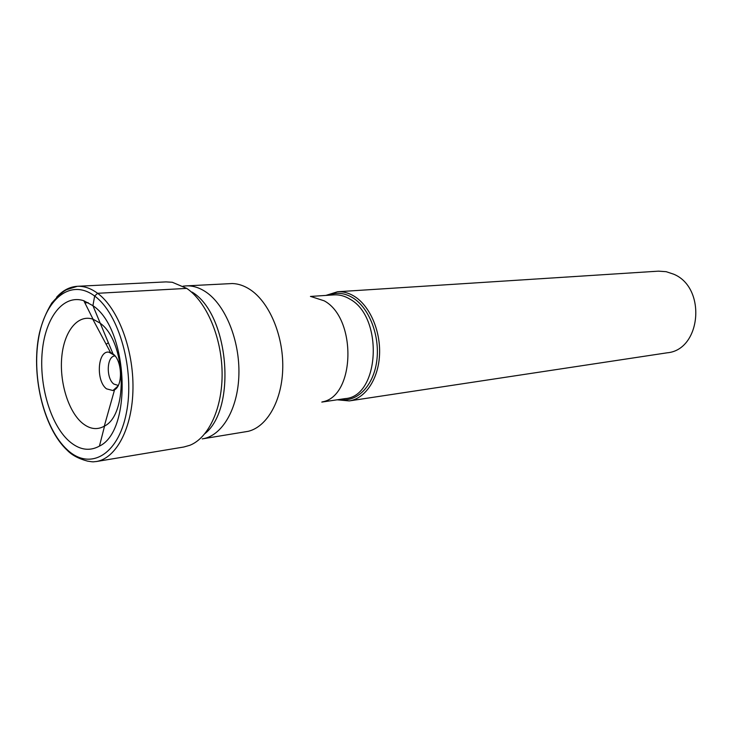 <?xml version="1.0" encoding="UTF-8"?>
<svg xmlns="http://www.w3.org/2000/svg" width="733" height="733" viewBox="0 0 733 733"><rect width="100%" height="100%" fill="white"/><g stroke="black" fill="none" stroke-linecap="round" stroke-linejoin="round"><path stroke-width="1.1" d="M114.586 355.395L108.814 352.133C97.562 350.484 95.721 380.894 106.496 388.829L112.946 390.542L114.55 389.819C123.162 385.393 122.118 360.269 113.029 353.92L92.926 305.679L83.8 300.722C63.514 293.988 45.528 317.261 42.303 351.006C38.913 384.678 50.275 424.068 68.765 440.835C79.027 449.925 89.252 451.675 99.441 446.104C132.774 430.683 128.394 328.879 92.926 305.679L94.649 296.05L97.617 293.301L186.75 288.39L172.328 282.278L166.006 281.893L77.332 286.301C84.093 285.989 90.855 288.316 97.617 293.301C117.995 308.254 133.562 349.183 132.975 388.517C132.508 427.898 116.263 458.491 96.179 461.561C92.807 461.671 94.878 462.331 87.456 461.103C78.523 458.693 71.752 455.056 67.152 450.181C43.174 427.98 30.529 373.509 39.417 333.103C42.093 322.172 46.216 312.148 51.796 303.013C58.567 295.426 63.579 290.955 66.85 289.608L77.332 286.301C69.635 286.786 62.726 290.433 56.606 297.222M115.081 355.972L114.834 355.991C106.67 356.146 105.9 378.301 113.817 384.046L118.251 385.457M108.814 352.133L110.536 352.5L92.752 319.121C77.771 314.173 64.275 331.188 61.838 356.256C59.272 381.261 67.903 410.48 81.72 422.602C89.307 429.089 96.82 430.289 104.269 426.221L104.562 426.047C129.035 414.072 125.829 340.414 99.816 322.978L93.073 319.231L83.8 300.722M96.179 461.561L183.763 447.02L189.865 445.288C208.832 437.812 222.722 407.603 222.099 372.199C221.54 336.823 206.394 301.703 186.75 288.39M204.947 433.634C237.199 407.997 228.696 313.724 192.046 292.064M110.536 352.5L113.029 353.92M184.285 286.053L186.109 285.888C192.742 285.558 199.33 287.583 205.872 291.963C225.407 304.992 239.883 340.515 238.894 374.728C238.014 408.977 222.072 435.878 202.565 438.838L202.189 438.893M202.565 438.838L248.24 431.316C267.307 426.725 282.315 400.081 282.764 367.48C283.305 334.908 269.029 301.739 249.825 289.398C244.071 285.678 238.243 283.726 232.343 283.534L186.109 285.888M310.994 296.544L324.233 300.842C357.035 318.461 355.157 396.471 322.328 401.876M325.892 295.417L337.528 291.752C343.099 291.413 348.587 292.861 353.993 296.105C369.652 305.487 380.766 330.684 379.529 354.955C378.384 379.254 365.226 398.615 349.265 400.914L337.116 399.797M349.265 400.914L667.14 352.811C701.179 350.026 706.768 287.73 673.719 274.206L666.132 271.677L658.362 271.155L337.528 291.752M108.264 342.751L106.184 344.318M94.649 296.05C119.213 313.77 134.991 370.385 126.406 412.835C118.178 455.56 89.655 470.962 67.179 449.686C44.566 428.979 31.803 378.906 38.4 339.361C44.667 299.605 70.194 277.679 94.649 296.05M69.195 451.684L66.446 448.999M321.796 402.087L345.206 398.596C379.657 396.626 383.79 316.958 349.751 299.037C344.592 295.93 339.361 294.547 334.046 294.877L310.435 296.444M328.485 295.252C336.365 292.055 344.363 292.843 352.5 297.607L352.555 297.644C369.185 307.613 380.18 335.934 376.753 361.002C373.473 386.144 356.769 402.765 339.691 399.421M88.152 302.601L84.918 302.949M117.894 386.126L112.946 390.542M114.55 389.819L104.269 426.221M104.562 426.047L99.441 446.104M183.131 286.154L185.742 285.916"/></g></svg>
